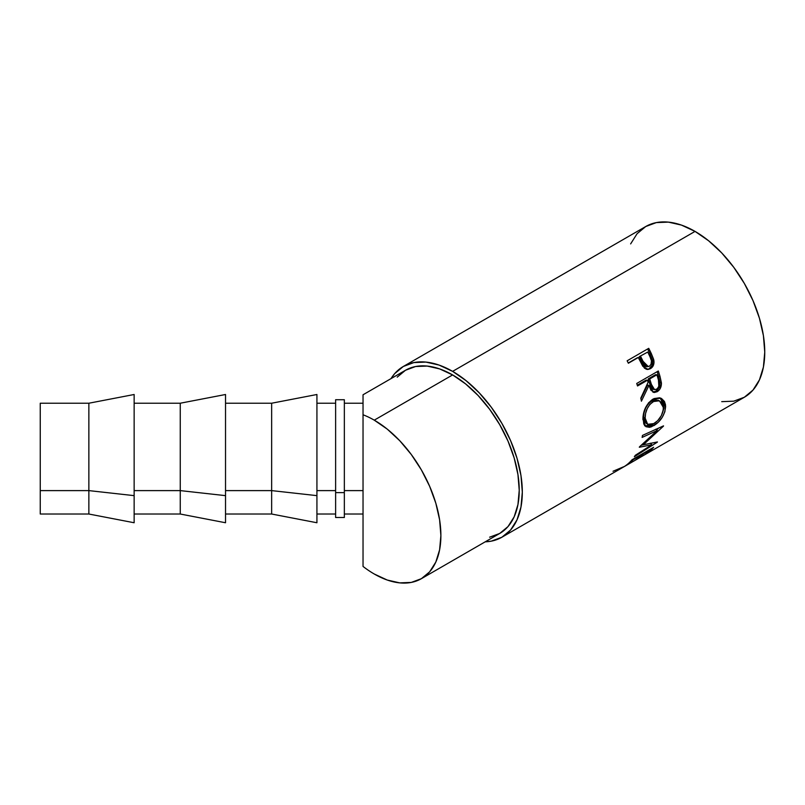 <?xml version="1.0" encoding="UTF-8"?>
<svg xmlns="http://www.w3.org/2000/svg" width="805" height="805" viewBox="0 0 805 805"><rect width="100%" height="100%" fill="white"/><g stroke="black" fill="none" stroke-linecap="round" stroke-linejoin="round"><path stroke-width="1.21" d="M489.621 537.187L499.714 533.453A94.215 54.398 -120 0 0 514.164 457.954A94.215 54.398 -120 0 0 452.611 374.929L374.265 420.16L387.265 429.135L399.763 440.727L411.275 454.493L421.377 469.889L429.659 486.331L435.817 503.185L439.611 519.799L440.888 535.546L439.611 549.815L435.817 562.061L429.659 571.812L421.377 578.684L411.275 582.418L399.763 582.88L387.265 580.043L374.265 574.015A94.215 54.398 60 0 1 363.035 566.438L363.035 490.607L344.349 490.607L363.035 490.607L363.035 414.776A94.215 54.398 60 0 1 374.265 420.16A94.215 54.398 60 0 1 435.817 503.185A94.215 54.398 60 0 1 421.377 578.684A94.215 54.398 60 0 1 374.265 574.015A94.215 54.398 60 0 1 363.035 566.438L363.035 513.409M721.723 401.655L733.768 401.172L744.333 397.257A98.582 56.914 -120 0 0 759.447 318.267A98.582 56.914 -120 0 0 695.047 231.397L452.611 371.367A98.582 56.914 60 0 1 517.011 458.236A98.582 56.914 60 0 1 501.897 537.227A98.582 56.914 60 0 1 485.214 541.825L491.332 541.141L501.897 537.227L510.571 530.032L517.011 519.839L520.976 507.029L522.314 492.097L520.976 475.624L517.011 458.236L510.571 440.597L501.897 423.4L491.332 407.29L479.287 392.89L466.206 380.765L452.611 371.367L695.047 231.397L681.443 225.088L668.371 222.12L656.317 222.603L645.751 226.517L637.087 233.702L630.637 243.905M647.14 369.485L650.48 368.63L648.116 369.435L642.782 366.255L639.281 359.443A98.582 56.914 -120 0 0 638.335 357.48L628.373 363.236A98.582 56.914 -120 0 0 627.145 360.801L648.729 348.334A98.582 56.914 60 0 1 651.356 353.687L653.63 359.342L653.992 362.763L652.895 366.315L649.977 368.901L646.375 369.233L644.413 368.116L639.281 359.443A98.582 56.914 -120 0 0 638.335 357.48L628.373 363.236A98.582 56.914 -120 0 0 627.145 360.801L648.729 348.334A98.582 56.914 -120 0 1 651.356 353.687L650.118 354.029A96.399 55.656 -120 0 0 647.633 348.968A96.399 55.656 60 0 1 650.118 354.029L652.523 360.368L650.118 354.029L651.356 353.687L653.831 360.157L652.523 360.368C653.066 364.212 651.939 367 649.132 368.72L652.1 365.349L652.523 360.368L653.831 360.157C654.405 364.081 653.288 366.909 650.48 368.63L647.411 369.435M636.715 383.472L658.309 371.004A98.582 56.914 60 0 1 660.05 376.579L661.448 383.673L659.748 389.308L657.162 391.703L654.364 392.488L650.893 390.173L649.001 385.333L641.414 401.192A98.582 56.914 -120 0 0 640.79 398.153L648.116 382.244A98.582 56.914 -120 0 0 647.492 380.222L637.53 385.967A98.582 56.914 -120 0 0 636.715 383.472L658.309 371.004A98.582 56.914 -120 0 1 660.05 376.579L658.621 376.418A96.399 55.656 -120 0 0 657.152 371.679A96.399 55.656 60 0 1 658.621 376.418L659.959 382.717L658.621 376.418L660.05 376.579L661.428 383.019L659.959 382.717C659.979 386.621 658.55 389.479 655.662 391.29L658.903 387.799L659.959 382.717L661.428 383.019C661.469 386.994 660.04 389.892 657.162 391.703L655.662 391.29L652.845 392.085L655.662 391.29L657.162 391.703L653.59 392.377L649.001 385.333L647.562 385.122L640.921 398.797L647.562 385.122L649.001 385.333L641.414 401.192A98.582 56.914 -120 0 0 640.79 398.153L648.116 382.244A98.582 56.914 -120 0 0 647.492 380.222L646.083 380.131L637.288 385.203L646.083 380.131L647.492 380.222L637.53 385.967A98.582 56.914 -120 0 0 636.715 383.472M665.524 404.895L664.87 411.747L662.223 417.372L658.289 422.243L651.587 426.741L649.514 427.314L646.073 426.731L643.779 424.064L643.014 416.749L645.429 407.924L648.659 402.721L653.972 398.596L659.526 397.801L661.489 398.485L664.457 401.504L665.524 404.895M651.778 444.783L639.311 447.258A98.582 56.914 -120 0 0 639.462 446.866L657.252 430.504L642.118 437.417A98.582 56.914 -120 0 0 642.481 435.414L663.521 425.865A98.582 56.914 60 0 1 663.471 426.137L643.265 444.813L657.444 441.945A98.582 56.914 60 0 1 657.313 442.166L634.35 456.747A98.582 56.914 -120 0 0 635.296 455.318L651.778 444.783L650.4 443.193L651.778 444.783L635.296 455.318A98.582 56.914 -120 0 1 634.35 456.747L657.313 442.166A98.582 56.914 -120 0 0 657.444 441.945L641.384 445.175L643.255 444.803L642.571 444.119L643.265 444.813L663.471 426.137A98.582 56.914 -120 0 0 663.521 425.865L642.481 435.414A98.582 56.914 -120 0 1 642.118 437.417L657.252 430.504L655.743 429.226L657.252 430.504L639.462 446.866A98.582 56.914 -120 0 1 639.311 447.258L651.778 444.783M632.036 459.766L653.62 447.298A98.582 56.914 60 0 1 646.073 453.95L643.859 455.228A98.582 56.914 -120 0 0 650.319 449.804L643.678 453.638A98.582 56.914 60 0 1 637.208 459.061L634.994 460.339A98.582 56.914 -120 0 0 641.464 454.916L633.163 459.705A98.582 56.914 60 0 1 626.692 465.129L624.479 466.417A98.582 56.914 -120 0 0 632.036 459.766L653.62 447.298A98.582 56.914 -120 0 1 646.073 453.95L643.859 455.228A98.582 56.914 -120 0 0 650.319 449.804L650.017 449.381L650.319 449.804L643.678 453.638L643.376 453.215L643.678 453.638A98.582 56.914 -120 0 1 637.208 459.061L634.994 460.339A98.582 56.914 -120 0 0 641.464 454.916L641.162 454.493L641.464 454.916L633.163 459.705L632.861 459.293L633.163 459.705A98.582 56.914 -120 0 1 626.692 465.129L624.479 466.417A98.582 56.914 -120 0 0 632.036 459.766M344.349 517.484L344.349 399.733L335.625 399.733L335.625 492.62L344.349 492.62L335.625 492.62L335.625 517.504L344.349 517.504L344.349 399.753M88.862 490.607L88.862 403.225L88.862 490.607L134.143 495.639L134.143 394.5L134.143 495.639L88.862 490.607L88.862 514.023L88.862 490.607L40.25 490.607L88.862 490.607M134.143 394.5L88.862 403.225L40.25 403.225L40.25 490.607L40.25 403.245M134.143 514.023L180.25 514.023L180.25 490.607L180.25 514.023L225.531 522.747L225.531 495.639L180.25 490.607L134.143 490.607L180.25 490.607L180.25 403.225L180.25 490.607L225.531 495.639L225.531 394.5L225.531 522.717M225.531 514.023L271.647 514.023L271.647 490.607L271.647 514.023L316.928 522.747L316.928 495.639L271.647 490.607L225.531 490.607L271.647 490.607L271.647 403.225L271.647 490.607L316.928 495.639L316.928 394.5L316.928 522.717M316.928 490.607L335.625 490.607L316.928 490.607M40.25 514.003L40.25 490.607L40.25 514.023L88.862 514.023L134.143 522.747L134.143 495.639L134.143 522.717M335.625 517.484L335.625 399.753M654.133 401.091L649.796 404.472L647.17 408.729L645.56 413.529L645.147 418.117L645.841 421.911L647.653 424.305L648.961 424.829L653.096 424.054L657.635 420.743L661.368 415.581L663.29 409.785L663.149 405.519L661.489 402.259L657.896 400.387L654.133 401.091M649.705 378.944L652.392 387.597L654.676 389.65L657.121 388.936L658.842 386.36L658.44 379.99A98.582 56.914 -120 0 0 656.91 374.788L649.705 378.944L656.91 374.788L655.501 374.697L648.297 378.853L649.705 378.944L648.297 378.853L649.736 383.844L651.185 384.045L649.705 378.944M640.549 356.202L644.624 364.534L647.431 366.547L649.504 366.144L651.024 364.484L651.446 360.751L650.118 357.068A98.582 56.914 -120 0 0 647.743 352.047L639.341 356.615L640.549 356.202L639.341 356.615L641.515 361.334L642.772 361.032L640.549 356.202M659.426 400.779L657.987 400.176L651.698 401.001C646.335 404.996 643.638 410.419 643.608 417.292L645.147 418.117L643.608 417.292L646.063 423.289L647.663 424.316L645.147 418.117C645.167 411.103 647.854 405.599 653.217 401.574L659.436 400.779L663.411 407.561C662.968 414.414 659.828 419.757 654.002 423.571L647.663 424.316M646.113 423.309L644.292 420.995L643.608 417.292L644.02 412.794L645.64 408.085L648.277 403.879L651.698 401.001L653.217 401.574L651.698 401.001L655.371 399.773L658.661 400.518M653.197 389.298L650.933 387.306L648.297 378.853L655.501 374.697L656.91 374.788A98.582 56.914 -120 0 1 658.44 379.99C659.889 383.744 659.295 386.823 656.659 389.248L654.566 389.63L651.185 384.045L649.736 383.844L653.046 389.268L654.566 389.63M647.18 366.678L645.067 366.376L643.326 364.756L639.341 356.615L647.743 352.047A98.582 56.914 -120 0 1 650.118 357.068C652.201 360.731 651.99 363.759 649.504 366.144L648.256 366.567L642.772 361.032L641.515 361.334L646.908 366.718L648.256 366.567M656.628 429.971L658.591 428.119L656.628 429.971M650.893 443.766L651.668 443.273L650.893 443.766M660.03 397.912L664.085 405.358L662.445 413.136L663.944 408.024L663.984 404.1L662.918 400.799L659.969 397.881M644.543 425.704L647.985 426.227L653.388 423.863M628.262 363.015L637.127 357.893L628.262 363.015M501.897 537.227L744.333 397.257L753.007 390.063L759.447 379.869L763.412 367.06L764.75 352.127L763.412 335.655L759.447 318.267L753.007 300.627L744.333 283.43L733.768 267.32L721.723 252.921L708.642 240.796L695.047 231.397A98.582 56.914 -120 0 0 645.751 226.517L403.315 366.476A98.582 56.914 60 0 1 452.611 371.367L439.007 365.057L425.936 362.089L413.881 362.572L403.315 366.476A98.582 56.914 60 0 0 390.999 378.632L394.651 373.671L403.315 366.476M623.764 466.719L613.018 471.267M653.056 424.074L652.251 424.567L653.781 425.674C661.066 421.085 665.011 414.585 665.624 406.173L664.085 405.358L665.624 406.173L660.764 398.153L652.845 399.169C646.264 404.08 642.964 410.852 642.933 419.486L645.761 426.539L653.781 425.674L652.251 424.567L645.016 425.936M638.335 357.48L637.127 357.893L638.335 357.48M421.377 578.684L499.714 533.453L508.005 526.581L514.164 516.83L517.947 504.584L519.235 490.315L517.947 474.568L514.164 457.954L508.005 441.1L499.714 424.658L489.621 409.262L478.1 395.497L465.602 383.905L452.611 374.929L439.611 368.901L427.113 366.064L415.591 366.517L405.499 370.26L397.217 377.132M363.035 395.366L363.035 414.776A94.215 54.398 60 0 1 374.265 420.16L452.611 374.929A94.215 54.398 -120 0 0 405.499 370.26L363.035 394.772M363.035 395.215L363.035 566.438M363.035 403.225L344.349 403.225M225.531 394.5L180.25 403.225L134.143 403.225M316.928 394.5L271.647 403.225L225.531 403.225M335.625 403.225L316.928 403.225M335.625 514.023L316.928 514.023M363.035 514.023L344.349 514.023"/></g></svg>
